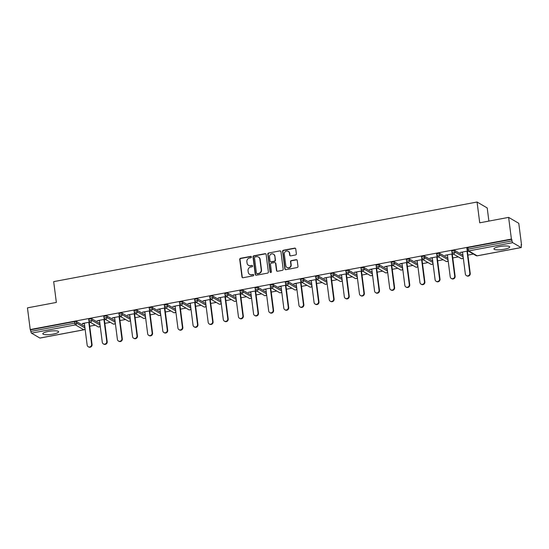 <?xml version="1.0" encoding="UTF-8"?>
<svg xmlns="http://www.w3.org/2000/svg" width="549" height="549" viewBox="0 0 549 549"><rect width="100%" height="100%" fill="white"/><g stroke="black" fill="none" stroke-linecap="round" stroke-linejoin="round"><path stroke-width="0.82" d="M251.421 256.946A0.7 0.659 -59.7 0 0 250.667 256.39L240.551 258.291A1.002 0.947 -59.7 0 0 239.728 259.444L241.972 276.943A1.002 0.947 -59.7 0 0 243.042 277.732L253.158 275.831A0.7 0.659 -59.7 0 0 253.425 274.548A0.7 0.659 -59.7 0 0 252.986 274.473L251.675 274.72A3.212 3.026 -59.7 0 1 248.23 272.18L248.045 270.719A3.212 3.026 -59.7 0 1 250.694 267.04L251.998 266.793A0.7 0.659 -59.7 0 0 252.266 265.503A0.7 0.659 -59.7 0 0 251.826 265.428L250.516 265.675A3.212 3.026 -59.7 0 1 247.071 263.143L246.885 261.681A3.212 3.026 -59.7 0 1 249.534 257.996L250.845 257.749A0.7 0.659 -59.7 0 0 251.421 256.946M251.243 256.575A0.7 0.659 -59.7 0 0 250.962 256.561L240.853 258.469A1.002 0.947 -59.7 0 0 240.023 259.615L242.267 277.115A1.002 0.947 -59.7 0 0 242.569 277.698M253.563 274.651A0.7 0.659 -59.7 0 0 253.281 274.644L251.675 274.72M252.403 265.613A0.7 0.659 -59.7 0 0 252.121 265.606L250.516 265.675M499.535 246.583A7.967 1.695 172.7 0 0 493.935 248.944A7.967 1.695 172.7 0 0 504.147 249.28A7.967 1.695 172.7 0 0 509.746 246.92A7.967 1.695 172.7 0 0 499.535 246.583M48.415 331.418A7.967 1.695 172.7 0 0 42.822 333.778A7.967 1.695 172.7 0 0 53.033 334.121A7.967 1.695 172.7 0 0 58.633 331.754A7.967 1.695 172.7 0 0 48.415 331.418M295.547 254.969A1.002 0.947 -59.7 0 0 296.371 253.816L295.746 248.91A1.002 0.947 -59.7 0 0 294.669 248.114L283.435 250.227A1.002 0.947 -59.7 0 0 282.605 251.38L284.849 268.88A1.002 0.947 -59.7 0 0 285.926 269.669L297.16 267.555A1.002 0.947 -59.7 0 0 297.983 266.409L297.229 260.48A1.002 0.947 -59.7 0 0 296.151 259.684L291.341 260.59A1.002 0.947 -59.7 0 0 290.517 261.736L290.895 264.68A2.683 2.525 -59.7 0 1 286.99 267.473A2.683 2.525 -59.7 0 1 285.796 265.641L284.32 254.118A2.683 2.525 -59.7 0 1 288.225 251.325A2.683 2.525 -59.7 0 1 289.419 253.158L289.659 255.079A1.002 0.947 -59.7 0 0 290.737 255.875L295.547 254.969M30.229 329.558L27.45 307.865L56.348 302.43L53.685 281.637L477.06 202.018L479.73 222.812L508.628 217.377L511.4 239.069L30.229 329.558L30.874 331.397L74.801 323.141L74.602 321.556L30.675 329.819M266.141 254.475A1.002 0.947 -59.7 0 0 265.064 253.686L253.83 255.793A1.002 0.947 -59.7 0 0 253.007 256.946L255.244 274.445A1.002 0.947 -59.7 0 0 256.321 275.234L267.555 273.127A1.002 0.947 -59.7 0 0 268.386 271.975L266.141 254.475M268.633 253.014L279.866 250.9A1.002 0.947 -59.7 0 1 280.944 251.696L283.181 269.188A1.002 0.947 -59.7 0 1 282.358 270.341L277.547 271.247A1.002 0.947 -59.7 0 1 276.476 270.451L275.564 263.355A1.002 0.947 -59.7 0 0 274.486 262.566L271.302 263.163A1.002 0.947 -59.7 0 0 270.472 264.316L271.419 271.7A0.7 0.659 -59.7 0 1 270.396 272.434A0.7 0.659 -59.7 0 1 270.087 271.954L267.809 254.166A1.002 0.947 -59.7 0 1 268.633 253.014L279.866 250.9M488.891 221.089L487.21 207.954L477.06 202.018M40.05 338.012A1.53 0.398 -100.7 0 1 39.974 338.067A1.53 0.398 -100.7 0 1 39.878 338.047L31.506 333.147A1.53 0.398 -100.7 0 1 30.874 331.397M508.628 217.377L518.771 223.313L521.55 245.005L521.152 245.08M511.4 239.069L512.052 240.908A1.53 0.398 79.3 0 0 512.684 242.658L521.056 247.551A1.53 0.398 79.3 0 0 521.152 247.578A1.53 0.398 79.3 0 0 521.31 246.329L521.104 244.744L521.55 245.005M473.43 254.05L467.906 255.093M458.305 256.898L452.781 257.934M443.173 259.746L437.649 260.782M428.048 262.587L422.524 263.63M412.917 265.435L407.392 266.471M397.792 268.276L392.267 269.319M382.667 271.124L377.142 272.16M367.535 273.965L362.011 275.008M352.41 276.813L346.886 277.849M337.278 279.661L331.761 280.697M322.153 282.502L316.629 283.538M307.028 285.35L301.504 286.386M291.896 288.191L286.372 289.234M276.771 291.039L271.247 292.075M261.64 293.88L256.122 294.923M246.515 296.728L240.99 297.764M231.39 299.569L225.865 300.612M216.258 302.417L210.734 303.453M201.133 305.265L195.609 306.301M186.001 308.106L180.484 309.142M170.876 310.954L165.352 311.99M155.751 313.795L150.227 314.838M140.619 316.643L135.095 317.679M125.495 319.484L119.97 320.527M110.37 322.332L104.845 323.368M95.238 325.173L89.713 326.216M82.364 323.505L89.947 322.078M82.412 323.835L84.381 323.464M89.247 322.551L90.386 322.338M466.911 248.121L467.92 247.585L468.119 249.171L512.052 240.908M511.846 239.323L467.92 247.585M74.602 321.556L76.496 321.542L84.759 326.374M451.779 250.968L454.689 250.419L462.944 255.251M436.654 253.81L439.564 253.261L447.819 258.099M421.522 256.658L424.432 256.108L432.694 260.94M406.397 259.499L409.307 258.95L417.563 263.788M391.272 262.347L394.182 261.798L402.438 266.629M376.14 265.188L379.05 264.645L387.313 269.477M361.016 268.036L363.925 267.487L372.181 272.318M345.884 270.877L348.793 270.334L357.056 275.166M330.759 273.725L333.668 273.176L341.924 278.007M315.634 276.572L318.544 276.023L326.799 280.855M300.502 279.414L303.412 278.865L311.674 283.703M285.377 282.261L288.287 281.712L296.542 286.544M270.252 285.103L273.155 284.554L281.417 289.392M255.12 287.951L258.03 287.401L266.286 292.233M239.995 290.792L242.905 290.249L251.161 295.081M224.864 293.64L227.773 293.091L236.036 297.922M209.739 296.481L212.648 295.938L220.904 300.77M194.614 299.329L197.516 298.78L205.779 303.611M179.482 302.176L182.392 301.627L190.647 306.459M164.357 305.018L167.267 304.469L175.522 309.307M149.225 307.865L152.135 307.316L160.397 312.148M134.1 310.707L137.01 310.158L145.265 314.996M118.975 313.554L121.885 313.005L130.14 317.837M103.843 316.396L106.753 315.853L115.016 320.685M88.718 319.243L91.628 318.695L99.884 323.526M105.072 319.23L97.091 320.733L99.513 320.623M104.372 319.703L105.518 319.491M120.197 316.389L112.222 317.885L114.638 317.775M119.504 316.862L120.643 316.649M135.328 313.541L127.347 315.044L129.77 314.934M134.629 314.014L135.768 313.802M150.453 310.7L142.479 312.196L144.895 312.086M149.753 311.173L150.9 310.96M165.578 307.852L157.604 309.355L160.02 309.238M164.885 308.325L166.024 308.113M180.71 305.011L172.729 306.507L175.152 306.397M180.01 305.484L181.156 305.265M195.835 302.163L187.861 303.666L190.277 303.549M195.142 302.636L196.281 302.424M210.967 299.315L202.986 300.818L205.408 300.708M210.267 299.795L211.406 299.576M226.092 296.474L218.118 297.977L220.533 297.86M225.392 296.947L226.538 296.734M241.217 293.626L233.243 295.129L235.658 295.019M240.524 294.099L241.663 293.887M256.349 290.785L248.368 292.281L250.79 292.171M255.649 291.258L256.788 291.045M271.474 287.937L263.499 289.44L265.915 289.33M270.781 288.41L271.92 288.198M286.605 285.096L278.624 286.592L281.047 286.482M285.905 285.569L287.045 285.35M301.73 282.248L293.749 283.751L296.172 283.634M301.03 282.721L302.176 282.509M316.855 279.407L308.881 280.903L311.297 280.793M316.162 279.88L317.301 279.661M331.987 276.559L324.006 278.062L326.429 277.945M331.287 277.032L332.426 276.82M347.112 273.711L339.138 275.214L341.553 275.104M346.419 274.191L347.558 273.972M362.244 270.87L354.263 272.366L356.678 272.256M361.544 271.343L362.683 271.131M377.369 268.022L369.388 269.525L371.81 269.415M376.669 268.495L377.815 268.283M392.494 265.181L384.52 266.677L386.935 266.567M391.801 265.654L392.94 265.442M407.626 262.333L399.645 263.836L402.067 263.726M406.926 262.806L408.065 262.594M422.751 259.492L414.776 260.988L417.192 260.878M422.051 259.965L423.197 259.746M437.882 256.644L429.901 258.147L432.317 258.03M437.182 257.117L438.322 256.905M453.007 253.803L445.026 255.299L447.449 255.189M452.307 254.276L453.453 254.057M468.132 250.955L460.158 252.458L462.574 252.341M467.439 251.428L468.578 251.216M248.498 265.339L248.793 265.51A3.212 3.026 -59.7 0 0 250.811 265.853M249.658 274.376L249.953 274.548A3.212 3.026 -59.7 0 0 251.97 274.891M265.833 253.892A1.002 0.947 -59.7 0 0 265.359 253.858L254.132 255.971A1.002 0.947 -59.7 0 0 253.302 257.117L255.546 274.617A1.002 0.947 -59.7 0 0 255.848 275.2M255.052 256.959A0.7 0.659 -59.7 0 0 254.475 257.762L256.445 273.127A0.7 0.659 -59.7 0 0 257.193 273.677L258.579 273.423A3.212 3.026 -59.7 0 0 261.221 269.737L259.876 259.238A3.212 3.026 -59.7 0 0 256.431 256.699L255.052 256.959M256.754 273.608L257.049 273.779A0.7 0.659 -59.7 0 0 257.495 273.855L257.193 273.677M258.455 257.042L258.751 257.213A3.212 3.026 -59.7 0 1 260.178 259.409L261.516 269.909A3.212 3.026 -59.7 0 1 258.874 273.594L257.495 273.855M280.635 251.106A1.002 0.947 -59.7 0 0 280.162 251.071M275.118 262.669L275.413 262.841A1.002 0.947 -59.7 0 1 275.859 263.527L276.771 270.623A1.002 0.947 -59.7 0 0 277.073 271.213M268.928 253.185A1.002 0.947 -59.7 0 0 268.104 254.338L270.382 272.126A0.7 0.659 -59.7 0 0 270.554 272.496M274.624 255.992A2.683 2.525 -59.7 0 0 270.684 254.324A2.683 2.525 -59.7 0 0 269.532 256.953L270.046 261.008A1.002 0.947 -59.7 0 0 271.124 261.804L274.315 261.2A1.002 0.947 -59.7 0 0 275.138 260.054L274.919 256.163A2.683 2.525 -59.7 0 0 273.725 254.331L273.429 254.153M270.492 261.695L270.787 261.866A1.002 0.947 -59.7 0 0 271.419 261.976L271.124 261.804M274.919 256.163L275.433 260.226A1.002 0.947 -59.7 0 1 274.61 261.372L271.419 261.976M288.225 251.325L288.52 251.497A2.683 2.525 -59.7 0 1 289.714 253.336L289.954 255.251A1.002 0.947 -59.7 0 0 290.263 255.841M286.99 267.473L287.285 267.644A2.683 2.525 -59.7 0 0 291.19 264.851L290.895 264.68M296.92 259.89A1.002 0.947 -59.7 0 0 296.446 259.855L291.636 260.761A1.002 0.947 -59.7 0 0 290.812 261.914L291.19 264.851M295.437 248.326A1.002 0.947 -59.7 0 0 294.964 248.292L283.73 250.399A1.002 0.947 -59.7 0 0 282.907 251.552L285.144 269.051A1.002 0.947 -59.7 0 0 285.453 269.634M91.621 344.278L92.06 344.539A2.347 2.217 120.3 0 1 88.643 346.982L88.204 346.728A2.347 2.217 -59.7 0 0 91.621 344.278L88.801 322.29M84.34 323.128L87.161 345.115A2.347 2.217 -59.7 0 0 88.204 346.728M92.06 344.539L89.206 322.215M106.746 341.43L107.192 341.691A2.347 2.217 120.3 0 1 103.775 344.141L103.329 343.88A2.347 2.217 -59.7 0 0 106.746 341.43L103.933 319.449M99.472 320.287L102.286 342.274A2.347 2.217 -59.7 0 0 103.329 343.88M107.192 341.691L104.331 319.374M121.871 338.589L122.317 338.85A2.347 2.217 120.3 0 1 118.9 341.293L118.454 341.032A2.347 2.217 -59.7 0 0 121.871 338.589L119.058 316.601M114.597 317.439L117.411 339.426A2.347 2.217 -59.7 0 0 118.454 341.032M122.317 338.85L119.456 316.526M137.003 335.741L137.442 336.002A2.347 2.217 120.3 0 1 134.025 338.452L133.585 338.191A2.347 2.217 -59.7 0 0 137.003 335.741L134.182 313.76M129.722 314.598L132.542 336.578A2.347 2.217 -59.7 0 0 133.585 338.191M137.442 336.002L134.587 313.685M152.128 332.9L152.574 333.154A2.347 2.217 120.3 0 1 149.156 335.604L148.71 335.343A2.347 2.217 -59.7 0 0 152.128 332.9L149.314 310.912M144.854 311.75L147.667 333.737A2.347 2.217 -59.7 0 0 148.71 335.343M152.574 333.154L149.712 310.837M167.26 330.052L167.699 330.313A2.347 2.217 120.3 0 1 164.281 332.763L163.842 332.502A2.347 2.217 -59.7 0 0 167.26 330.052L164.439 308.064M159.979 308.909L162.799 330.889A2.347 2.217 -59.7 0 0 163.842 332.502M167.699 330.313L164.844 307.989M182.385 327.204L182.831 327.465A2.347 2.217 120.3 0 1 179.413 329.915L178.967 329.654A2.347 2.217 -59.7 0 0 182.385 327.204L179.571 305.223M175.11 306.061L177.924 328.048A2.347 2.217 -59.7 0 0 178.967 329.654M182.831 327.465L179.969 305.148M197.51 324.363L197.956 324.624A2.347 2.217 120.3 0 1 194.538 327.067L194.092 326.813A2.347 2.217 -59.7 0 0 197.51 324.363L194.696 302.375M190.235 303.22L193.049 325.2A2.347 2.217 -59.7 0 0 194.092 326.813M197.956 324.624L195.094 302.3M212.641 321.515L213.081 321.776A2.347 2.217 120.3 0 1 209.663 324.226L209.224 323.965A2.347 2.217 -59.7 0 0 212.641 321.515L209.821 299.534M205.36 300.372L208.181 322.359A2.347 2.217 -59.7 0 0 209.224 323.965M213.081 321.776L210.226 299.459M227.766 318.674L228.212 318.935A2.347 2.217 120.3 0 1 224.795 321.378L224.349 321.124A2.347 2.217 -59.7 0 0 227.766 318.674L224.953 296.686M220.492 297.524L223.306 319.511A2.347 2.217 -59.7 0 0 224.349 321.124M228.212 318.935L225.351 296.611M242.898 315.826L243.337 316.087A2.347 2.217 120.3 0 1 239.92 318.537L239.481 318.276A2.347 2.217 -59.7 0 0 242.898 315.826L240.078 293.845M235.617 294.683L238.438 316.67A2.347 2.217 -59.7 0 0 239.481 318.276M243.337 316.087L240.483 293.77M258.023 312.985L258.469 313.246A2.347 2.217 120.3 0 1 255.052 315.689L254.606 315.428A2.347 2.217 -59.7 0 0 258.023 312.985L255.21 290.997M250.749 291.835L253.563 313.822A2.347 2.217 -59.7 0 0 254.606 315.428M258.469 313.246L255.608 290.922M273.148 310.137L273.594 310.398A2.347 2.217 120.3 0 1 270.177 312.848L269.731 312.587A2.347 2.217 -59.7 0 0 273.148 310.137L270.334 288.15M265.874 288.994L268.687 310.974A2.347 2.217 -59.7 0 0 269.731 312.587M273.594 310.398L270.732 288.081M288.28 307.296L288.719 307.55A2.347 2.217 120.3 0 1 285.302 310L284.862 309.739A2.347 2.217 -59.7 0 0 288.28 307.296L285.459 285.308M280.999 286.146L283.819 308.133A2.347 2.217 -59.7 0 0 284.862 309.739M288.719 307.55L285.864 285.233M303.405 304.448L303.851 304.709A2.347 2.217 120.3 0 1 300.433 307.159L299.987 306.898A2.347 2.217 -59.7 0 0 303.405 304.448L300.591 282.461M296.131 283.305L298.944 305.285A2.347 2.217 -59.7 0 0 299.987 306.898M303.851 304.709L300.989 282.385M318.53 301.6L318.976 301.861A2.347 2.217 120.3 0 1 315.558 304.311L315.119 304.05A2.347 2.217 -59.7 0 0 318.53 301.6L315.716 279.619M311.256 280.457L314.069 302.444A2.347 2.217 -59.7 0 0 315.119 304.05M318.976 301.861L316.114 279.544M333.662 298.759L334.108 299.02A2.347 2.217 120.3 0 1 330.69 301.463L330.244 301.209A2.347 2.217 -59.7 0 0 333.662 298.759L330.841 276.771M326.381 277.616L329.201 299.596A2.347 2.217 -59.7 0 0 330.244 301.209M334.108 299.02L331.246 276.696M348.787 295.911L349.233 296.172A2.347 2.217 120.3 0 1 345.815 298.622L345.369 298.361A2.347 2.217 -59.7 0 0 348.787 295.911L345.973 273.93M341.512 274.768L344.326 296.755A2.347 2.217 -59.7 0 0 345.369 298.361M349.233 296.172L346.371 273.855M363.918 293.07L364.358 293.331A2.347 2.217 120.3 0 1 360.94 295.774L360.501 295.513A2.347 2.217 -59.7 0 0 363.918 293.07L361.098 271.082M356.637 271.92L359.458 293.907A2.347 2.217 -59.7 0 0 360.501 295.513M364.358 293.331L361.503 271.007M379.043 290.222L379.489 290.483A2.347 2.217 120.3 0 1 376.072 292.933L375.626 292.672A2.347 2.217 -59.7 0 0 379.043 290.222L376.23 268.241M371.769 269.079L374.583 291.066A2.347 2.217 -59.7 0 0 375.626 292.672M379.489 290.483L376.628 268.166M394.168 287.381L394.614 287.642A2.347 2.217 120.3 0 1 391.197 290.085L390.751 289.824A2.347 2.217 -59.7 0 0 394.168 287.381L391.355 265.393M386.894 266.231L389.708 288.218A2.347 2.217 -59.7 0 0 390.751 289.824M394.614 287.642L391.753 265.318M409.3 284.533L409.739 284.794A2.347 2.217 120.3 0 1 406.329 287.244L405.883 286.983A2.347 2.217 -59.7 0 0 409.3 284.533L406.48 262.546M402.019 263.39L404.839 285.37A2.347 2.217 -59.7 0 0 405.883 286.983M409.739 284.794L406.884 262.47M424.425 281.692L424.871 281.946A2.347 2.217 120.3 0 1 421.454 284.396L421.008 284.135A2.347 2.217 -59.7 0 0 424.425 281.692L421.611 259.704M417.151 260.542L419.964 282.529A2.347 2.217 -59.7 0 0 421.008 284.135M424.871 281.946L422.009 259.629M439.557 278.844L439.996 279.105A2.347 2.217 120.3 0 1 436.579 281.555L436.139 281.294A2.347 2.217 -59.7 0 0 439.557 278.844L436.736 256.857M432.276 257.701L435.096 279.681A2.347 2.217 -59.7 0 0 436.139 281.294M439.996 279.105L437.141 256.781M454.682 275.996L455.128 276.257A2.347 2.217 120.3 0 1 451.71 278.707L451.264 278.446A2.347 2.217 -59.7 0 0 454.682 275.996L451.868 254.015M447.408 254.853L450.221 276.84A2.347 2.217 -59.7 0 0 451.264 278.446M455.128 276.257L452.266 253.94M469.807 273.155L470.253 273.416A2.347 2.217 120.3 0 1 466.835 275.859L466.389 275.605A2.347 2.217 -59.7 0 0 469.807 273.155L466.993 251.168M462.533 252.005L465.346 273.992A2.347 2.217 -59.7 0 0 466.389 275.605M470.253 273.416L467.391 251.092M39.878 338.047L83.812 329.784L75.439 324.884L31.506 333.147M83.99 329.736A1.53 0.398 -100.7 0 1 83.901 329.805A1.53 0.398 -100.7 0 1 83.812 329.784A1.53 1.441 -59.7 0 0 85.04 328.59M76.496 321.542L76.702 323.128A1.53 1.441 -59.7 0 1 75.439 324.884A1.53 0.398 -100.7 0 1 74.801 323.141L76.702 323.128L84.958 327.959M512.684 242.658L468.757 250.914L477.129 255.813L521.056 247.551M466.842 248.038L467.048 249.623L468.119 249.171A1.53 0.398 79.3 0 0 468.757 250.914A1.53 1.441 120.3 0 1 467.789 250.756L476.161 255.656A1.53 1.441 120.3 0 0 477.129 255.813A1.53 0.398 79.3 0 0 477.218 255.834A1.53 0.398 79.3 0 0 477.301 255.786M91.628 318.695L91.827 320.28L88.917 320.829M100.09 325.111L91.827 320.28A1.53 1.441 -59.7 0 1 90.564 322.037A1.53 1.441 120.3 0 1 89.604 321.879L97.969 326.779A1.53 1.53 0 0 0 100.193 325.955M100.172 325.749A1.53 1.441 -59.7 0 1 98.937 326.936A1.53 1.441 120.3 0 1 97.969 326.779M106.753 315.853L106.959 317.432L115.215 322.27M121.885 313.005L122.084 314.591L130.339 319.422M137.01 310.158L137.209 311.743L145.471 316.581M152.135 307.316L152.341 308.902L160.596 313.733M167.267 304.469L167.466 306.054L175.728 310.885M182.392 301.627L182.597 303.213L190.853 308.044M197.516 298.78L197.722 300.365L205.978 305.196M212.648 295.938L212.847 297.524L221.11 302.355M227.773 293.091L227.979 294.676L236.235 299.507M242.905 290.249L243.104 291.828L251.367 296.666M258.03 287.401L258.236 288.987L266.491 293.818M273.155 284.554L273.361 286.139L281.616 290.977M288.287 281.712L288.486 283.298L296.748 288.129M303.412 278.865L303.618 280.45L311.873 285.281M318.544 276.023L318.743 277.609L327.005 282.44M333.668 273.176L333.874 274.761L342.13 279.592M348.793 270.334L348.999 271.92L357.255 276.751M363.925 267.487L364.124 269.072L372.387 273.903M379.05 264.645L379.256 266.224L387.512 271.062M394.182 261.798L394.381 263.383L402.643 268.214M409.307 258.95L409.513 260.535L417.768 265.373M424.432 256.108L424.638 257.694L432.893 262.525M439.564 253.261L439.763 254.846L448.025 259.677M454.689 250.419L454.895 252.005L463.15 256.836M103.782 316.32L103.981 317.905A1.53 1.53 0 0 0 104.729 319.031A1.53 1.441 120.3 0 0 105.689 319.195A1.53 1.441 -59.7 0 0 106.959 317.432L104.049 317.981M115.297 322.901A1.53 1.441 -59.7 0 1 114.062 324.095A1.53 1.441 120.3 0 1 113.101 323.931A1.53 1.53 0 0 0 115.324 323.107M118.907 313.472L119.112 315.057A1.53 1.53 0 0 0 119.854 316.19A1.53 1.441 120.3 0 0 120.821 316.348A1.53 1.441 -59.7 0 0 122.084 314.591L119.174 315.14M130.422 320.053A1.53 1.441 -59.7 0 1 129.193 321.247A1.53 1.441 120.3 0 1 128.226 321.083A1.53 1.53 0 0 0 130.449 320.266M134.031 310.631L134.237 312.216A1.53 1.53 0 0 0 134.985 313.342A1.53 1.441 120.3 0 0 135.946 313.506A1.53 1.441 -59.7 0 0 137.209 311.743L134.306 312.292M145.554 317.212A1.53 1.441 -59.7 0 1 144.318 318.406A1.53 1.441 120.3 0 1 143.358 318.242A1.53 1.53 0 0 0 145.581 317.418M149.163 307.783L149.362 309.368A1.53 1.53 0 0 0 150.11 310.494A1.53 1.441 120.3 0 0 151.078 310.659A1.53 1.441 -59.7 0 0 152.341 308.902L149.431 309.451M160.679 314.364A1.53 1.441 -59.7 0 1 159.45 315.558A1.53 1.441 120.3 0 1 158.483 315.394A1.53 1.53 0 0 0 160.706 314.57M164.288 304.942L164.494 306.52A1.53 1.53 0 0 0 165.242 307.653A1.53 1.441 120.3 0 0 166.203 307.817A1.53 1.441 -59.7 0 0 167.466 306.054L164.556 306.603M175.804 311.523A1.53 1.441 -59.7 0 1 174.575 312.71A1.53 1.441 120.3 0 1 173.608 312.553A1.53 1.53 0 0 0 175.831 311.729M179.42 302.094L179.619 303.679A1.53 1.53 0 0 0 180.367 304.805A1.53 1.441 120.3 0 0 181.328 304.969A1.53 1.441 -59.7 0 0 182.597 303.213L179.688 303.755M190.935 308.675A1.53 1.441 -59.7 0 1 189.7 309.869A1.53 1.441 120.3 0 1 188.739 309.705A1.53 1.53 0 0 0 190.963 308.881M194.545 299.246L194.751 300.831A1.53 1.53 0 0 0 195.492 301.964A1.53 1.441 120.3 0 0 196.46 302.122A1.53 1.441 -59.7 0 0 197.722 300.365L194.813 300.914M206.06 305.834A1.53 1.441 -59.7 0 1 204.832 307.021A1.53 1.441 120.3 0 1 203.864 306.864A1.53 1.53 0 0 0 206.088 306.04M209.67 296.405L209.876 297.99A1.53 1.53 0 0 0 210.624 299.116A1.53 1.441 120.3 0 0 211.585 299.28A1.53 1.441 -59.7 0 0 212.847 297.524L209.944 298.066M221.192 302.986A1.53 1.441 -59.7 0 1 219.957 304.18A1.53 1.441 120.3 0 1 218.996 304.016A1.53 1.53 0 0 0 221.22 303.192M224.802 293.557L225.001 295.142A1.53 1.53 0 0 0 225.749 296.275A1.53 1.441 120.3 0 0 226.716 296.433A1.53 1.441 -59.7 0 0 227.979 294.676L225.069 295.225M236.317 300.145A1.53 1.441 -59.7 0 1 235.089 301.332A1.53 1.441 120.3 0 1 234.121 301.168A1.53 1.53 0 0 0 236.344 300.351M239.927 290.716L240.133 292.301A1.53 1.53 0 0 0 240.874 293.427A1.53 1.441 120.3 0 0 241.841 293.591A1.53 1.441 -59.7 0 0 243.104 291.828L240.194 292.377M251.442 297.297A1.53 1.441 -59.7 0 1 250.214 298.491A1.53 1.441 120.3 0 1 249.246 298.327A1.53 1.53 0 0 0 251.469 297.503M255.059 287.868L255.258 289.453A1.53 1.53 0 0 0 256.006 290.586A1.53 1.441 120.3 0 0 256.966 290.744A1.53 1.441 -59.7 0 0 258.236 288.987L255.326 289.536M266.574 294.449A1.53 1.441 -59.7 0 1 265.339 295.643A1.53 1.441 120.3 0 1 264.378 295.479A1.53 1.53 0 0 0 266.601 294.662M270.183 285.027L270.389 286.612A1.53 1.53 0 0 0 271.131 287.738A1.53 1.441 120.3 0 0 272.098 287.902A1.53 1.441 -59.7 0 0 273.361 286.139L270.451 286.688M281.699 291.608A1.53 1.441 -59.7 0 1 280.47 292.802A1.53 1.441 120.3 0 1 279.503 292.638A1.53 1.53 0 0 0 281.726 291.814M285.308 282.179L285.514 283.764A1.53 1.53 0 0 0 286.262 284.89A1.53 1.441 120.3 0 0 287.223 285.055A1.53 1.441 -59.7 0 0 288.486 283.298L285.576 283.847M296.831 288.76A1.53 1.441 -59.7 0 1 295.595 289.954A1.53 1.441 120.3 0 1 294.635 289.79A1.53 1.53 0 0 0 296.851 288.966M300.44 279.338L300.639 280.916A1.53 1.53 0 0 0 301.387 282.049A1.53 1.441 120.3 0 0 302.355 282.213A1.53 1.441 -59.7 0 0 303.618 280.45L300.708 280.999M311.956 285.919A1.53 1.441 -59.7 0 1 310.72 287.106A1.53 1.441 120.3 0 1 309.76 286.949A1.53 1.53 0 0 0 311.983 286.125M315.565 276.49L315.771 278.075A1.53 1.53 0 0 0 316.512 279.201A1.53 1.441 120.3 0 0 317.48 279.366A1.53 1.441 -59.7 0 0 318.743 277.609L315.833 278.151M327.08 283.071A1.53 1.441 -59.7 0 1 325.852 284.265A1.53 1.441 120.3 0 1 324.884 284.101A1.53 1.53 0 0 0 327.108 283.277M330.697 273.642L330.896 275.227A1.53 1.53 0 0 0 331.644 276.36A1.53 1.441 120.3 0 0 332.605 276.518A1.53 1.441 -59.7 0 0 333.874 274.761L330.965 275.31M342.212 280.23A1.53 1.441 -59.7 0 1 340.977 281.417A1.53 1.441 120.3 0 1 340.016 281.26A1.53 1.53 0 0 0 342.24 280.436M345.822 270.801L346.021 272.386A1.53 1.53 0 0 0 346.769 273.512A1.53 1.441 120.3 0 0 347.737 273.677A1.53 1.441 -59.7 0 0 348.999 271.92L346.09 272.462M357.337 277.382A1.53 1.441 -59.7 0 1 356.109 278.576A1.53 1.441 120.3 0 1 355.141 278.412A1.53 1.53 0 0 0 357.365 277.588M360.947 267.953L361.153 269.538A1.53 1.53 0 0 0 361.901 270.671A1.53 1.441 120.3 0 0 362.862 270.829A1.53 1.441 -59.7 0 0 364.124 269.072L361.215 269.621M372.469 274.541A1.53 1.441 -59.7 0 1 371.234 275.728A1.53 1.441 120.3 0 1 370.273 275.564A1.53 1.53 0 0 0 372.49 274.747M376.079 265.112L376.278 266.697A1.53 1.53 0 0 0 377.026 267.823A1.53 1.441 120.3 0 0 377.993 267.987A1.53 1.441 -59.7 0 0 379.256 266.224L376.346 266.773M387.594 271.693A1.53 1.441 -59.7 0 1 386.359 272.887A1.53 1.441 120.3 0 1 385.398 272.723A1.53 1.53 0 0 0 387.621 271.899M391.204 262.264L391.41 263.849A1.53 1.53 0 0 0 392.151 264.982A1.53 1.441 120.3 0 0 393.118 265.14A1.53 1.441 -59.7 0 0 394.381 263.383L391.471 263.932M402.719 268.845A1.53 1.441 -59.7 0 1 401.491 270.039A1.53 1.441 120.3 0 1 400.523 269.875A1.53 1.53 0 0 0 402.746 269.058M406.329 259.423L406.534 261.008A1.53 1.53 0 0 0 407.283 262.134A1.53 1.441 120.3 0 0 408.243 262.298A1.53 1.441 -59.7 0 0 409.513 260.535L406.603 261.084M417.851 266.004A1.53 1.441 -59.7 0 1 416.616 267.198A1.53 1.441 120.3 0 1 415.655 267.034A1.53 1.53 0 0 0 417.878 266.21M421.46 256.575L421.659 258.16A1.53 1.53 0 0 0 422.407 259.286A1.53 1.441 120.3 0 0 423.375 259.451A1.53 1.441 -59.7 0 0 424.638 257.694L421.728 258.243M432.976 263.156A1.53 1.441 -59.7 0 1 431.747 264.35A1.53 1.441 120.3 0 1 430.78 264.186A1.53 1.53 0 0 0 433.003 263.362M436.585 253.734L436.791 255.312A1.53 1.53 0 0 0 437.539 256.445A1.53 1.441 120.3 0 0 438.5 256.609A1.53 1.441 -59.7 0 0 439.763 254.846L436.853 255.395M448.108 260.315A1.53 1.441 -59.7 0 1 446.872 261.502A1.53 1.441 120.3 0 1 445.905 261.345A1.53 1.53 0 0 0 448.128 260.521M451.717 250.886L451.916 252.471A1.53 1.53 0 0 0 452.664 253.597A1.53 1.441 120.3 0 0 453.625 253.762A1.53 1.441 -59.7 0 0 454.895 252.005L451.985 252.547M463.232 257.467A1.53 1.441 -59.7 0 1 461.997 258.661A1.53 1.441 120.3 0 1 461.036 258.497A1.53 1.53 0 0 0 463.26 257.673M467.789 250.756A1.53 1.53 0 0 1 467.048 249.623L467.11 249.706M39.974 338.067L83.901 329.805A1.53 1.53 0 0 0 85.068 328.796M476.161 255.656A1.53 1.53 0 0 0 477.218 255.834L521.152 247.578M88.65 319.161L88.856 320.746A1.53 1.53 0 0 0 89.604 321.879M104.729 319.031L113.101 323.931M119.854 316.19L128.226 321.083M134.985 313.342L143.358 318.242M150.11 310.494L158.483 315.394M165.242 307.653L173.608 312.553M180.367 304.805L188.739 309.705M195.492 301.964L203.864 306.864M210.624 299.116L218.996 304.016M225.749 296.275L234.121 301.168M240.874 293.427L249.246 298.327M256.006 290.586L264.378 295.479M271.131 287.738L279.503 292.638M286.262 284.89L294.635 289.79M301.387 282.049L309.76 286.949M316.512 279.201L324.884 284.101M331.644 276.36L340.016 281.26M346.769 273.512L355.141 278.412M361.901 270.671L370.273 275.564M377.026 267.823L385.398 272.723M392.151 264.982L400.523 269.875M407.283 262.134L415.655 267.034M422.407 259.286L430.78 264.186M437.539 256.445L445.905 261.345M452.664 253.597L461.036 258.497"/></g></svg>
